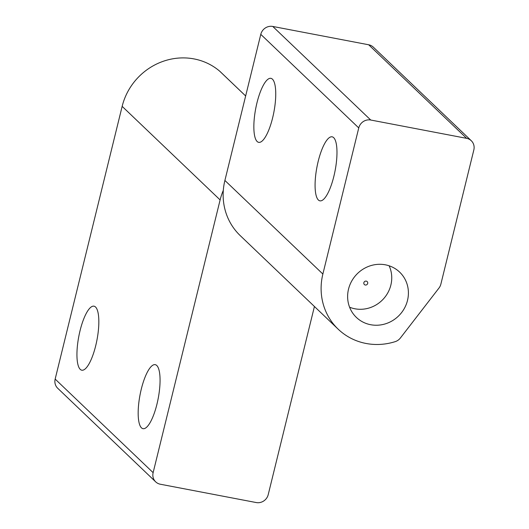 <?xml version="1.0" encoding="UTF-8"?>
<svg xmlns="http://www.w3.org/2000/svg" width="529" height="529" viewBox="0 0 529 529"><rect width="100%" height="100%" fill="white"/><g stroke="black" fill="none" stroke-linecap="round" stroke-linejoin="round"><path stroke-width="0.79" d="M223.311 190.347A61.1 57.621 133.7 0 0 220.117 199.936L153.132 472.655A10.183 9.601 -46.3 0 0 155.685 481.853A10.183 9.601 -46.3 0 0 160.327 484.227L256.234 502.55A10.183 9.601 -46.3 0 0 268.216 494.641L314.424 306.496M245.654 95.961L220.071 71.521A10.183 9.601 133.7 0 0 219.7 71.19A61.1 57.621 133.7 0 0 122.153 106.362L55.161 379.081A10.183 9.601 133.7 0 0 57.721 388.273L155.685 481.853M156.769 365.499A32.586 9.258 100.8 0 1 157.616 401.299A32.586 9.258 100.8 0 1 143.002 428.675A32.586 9.258 100.8 0 1 140.026 394.932A32.586 9.258 100.8 0 1 155.228 364.666A32.586 9.258 100.8 0 1 156.769 365.499M95.544 307.018A32.586 9.258 100.8 0 1 96.384 342.818A32.586 9.258 100.8 0 1 81.77 370.194A32.586 9.258 100.8 0 1 78.795 336.451A32.586 9.258 100.8 0 1 94.003 306.179A32.586 9.258 100.8 0 1 95.544 307.018M440.875 284.119A10.183 9.601 -46.3 0 1 438.964 288.067L400.393 337.991A10.183 9.601 -46.3 0 1 395.17 341.655A61.1 57.621 -46.3 0 1 338.21 329.21A61.1 57.621 -46.3 0 1 322.869 274.035L358.755 127.932A10.183 9.601 -46.3 0 1 370.736 120.023L466.638 138.347A10.183 9.601 -46.3 0 1 471.279 140.727A10.183 9.601 -46.3 0 1 473.839 149.919L440.875 284.119M338.21 329.21L240.239 235.63A61.1 57.621 -46.3 0 1 224.898 180.455L260.784 34.359L358.755 127.932M370.736 120.023L272.766 26.45A10.183 9.601 133.7 0 0 260.784 34.359M272.766 26.45L368.673 44.773L466.638 138.347M471.279 140.727L373.315 47.147A10.183 9.601 133.7 0 0 368.673 44.773M257.147 141.514A32.586 9.258 100.8 0 1 256.3 105.714A32.586 9.258 100.8 0 1 270.914 78.338A32.586 9.258 100.8 0 1 273.89 112.082A32.586 9.258 100.8 0 1 258.688 142.347A32.586 9.258 100.8 0 1 257.147 141.514M318.372 199.995A32.586 9.258 100.8 0 1 317.532 164.195A32.586 9.258 100.8 0 1 332.146 136.819A32.586 9.258 100.8 0 1 335.122 170.563A32.586 9.258 100.8 0 1 319.913 200.835A32.586 9.258 100.8 0 1 318.372 199.995M385.376 264.817A31.31 29.531 -46.3 0 1 399.646 272.124A31.31 29.531 -46.3 0 1 399.369 315.165A31.31 29.531 -46.3 0 1 356.387 317.413A31.31 29.531 -46.3 0 1 351.613 281.249A31.31 29.531 -46.3 0 1 385.376 264.817M366.247 281.124A2.037 1.918 -46.3 0 1 367.192 284.364A2.037 1.918 -46.3 0 1 363.873 283.729A2.037 1.918 -46.3 0 1 366.247 281.124M349.59 307.21A30.55 28.811 133.7 0 0 382.93 299.46A30.55 28.811 133.7 0 0 389.139 265.803M153.132 472.655L55.161 379.081M219.7 71.19L245.654 95.974M220.117 199.936L122.153 106.362M224.898 180.455L322.869 274.035"/></g></svg>
